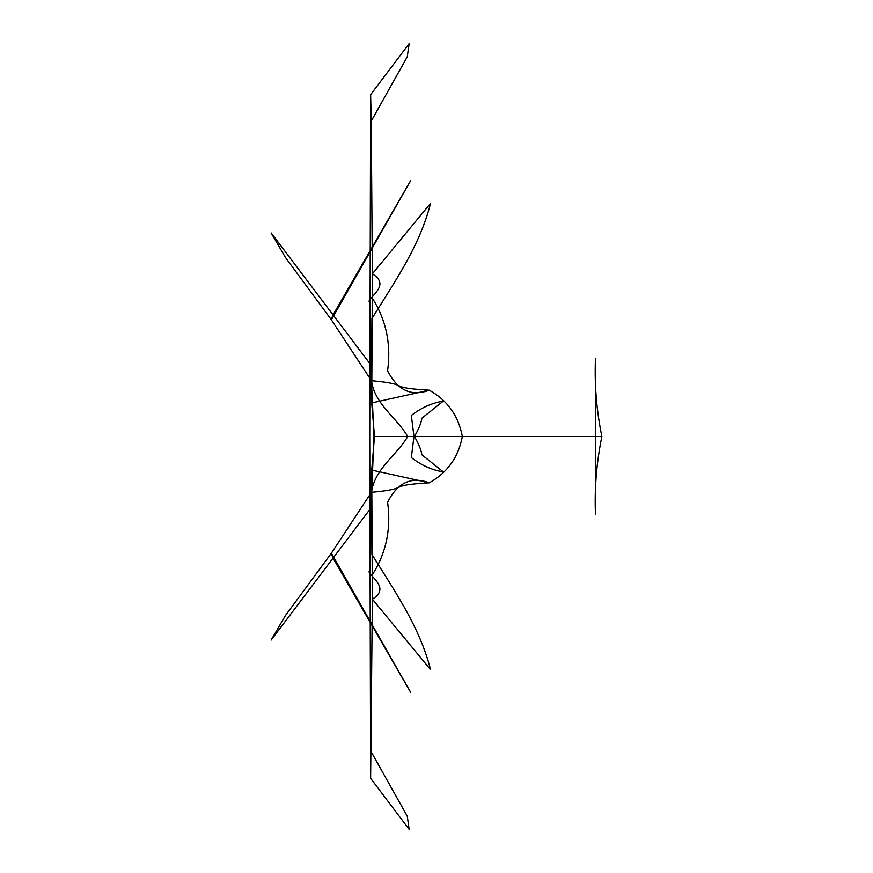<?xml version="1.0" encoding="UTF-8"?>
<svg xmlns="http://www.w3.org/2000/svg" width="873" height="873" viewBox="0 0 873 873"><rect width="100%" height="100%" fill="white"/><g stroke="black" fill="none" stroke-linecap="round" stroke-linejoin="round"><path stroke-width="1.31" d="M371.44 365.678L271.132 232.916L285.406 257.426L331.369 319.791L371.44 380.672C374.79 404.515 396.964 417.883 407.713 436.5L462.352 436.5L374.473 436.5L371.723 402.922L429.276 390.176C383.487 387.426 414.315 384.698 371.44 380.672L373.96 436.5L601.868 436.5L373.96 436.5L371.462 497.926M374.473 436.5L371.723 470.078L372.356 599.184C388.965 588.904 373.709 579.53 368.941 571.88M407.211 57.181L409.142 43.65L370.621 94.677L369.737 436.489L370.621 778.323L372.356 599.184L430.542 669.635C419.597 626.17 393.243 589.22 371.931 554.344L371.527 497.981M371.723 402.922L372.356 273.816C388.965 284.096 373.709 293.47 368.941 301.12M371.527 375.019L371.931 318.656C393.243 283.78 419.597 246.83 430.542 203.365L372.356 273.816L371.243 121.085L407.134 57.04M332.722 315.415L331.369 319.791L410.725 180.525L332.722 315.415M372.291 298.097C386.182 320.042 391.279 344.257 387.59 370.752C397.553 390.384 411.445 396.866 429.276 390.176C447.38 400.271 458.401 415.712 462.352 436.5C458.401 457.288 447.38 472.73 429.276 482.824C383.487 485.574 414.315 488.302 371.44 492.328L331.369 553.209L410.725 692.475L332.722 557.585L331.369 553.209L285.406 615.574L271.132 640.084L371.44 507.322M595.473 358.552L595.473 514.448M595.473 358.683C594.404 384.589 596.532 410.528 601.868 436.5C596.532 462.472 594.404 488.411 595.473 514.317M421.626 418.385L443.32 401.1C431.895 402.966 421.255 407.735 411.412 415.395M413.988 436.555L411.314 415.428M414.391 436.456C418.691 443.844 421.19 449.933 421.877 454.757M421.626 454.615L443.32 471.9C431.895 470.034 421.255 465.265 411.412 457.605M370.621 94.677L371.243 121.085M371.44 380.672L371.462 375.074M371.723 470.078L429.276 482.824C411.445 476.134 397.553 482.616 387.59 502.248C391.279 528.743 386.182 552.958 372.291 574.903M370.621 778.323L409.142 829.35L407.211 815.819M371.243 751.915L407.134 815.96M407.713 436.5C396.964 455.117 374.79 468.485 371.44 492.328M413.988 436.445L411.314 457.572M414.391 436.544C418.691 429.156 421.19 423.067 421.877 418.243"/></g></svg>
